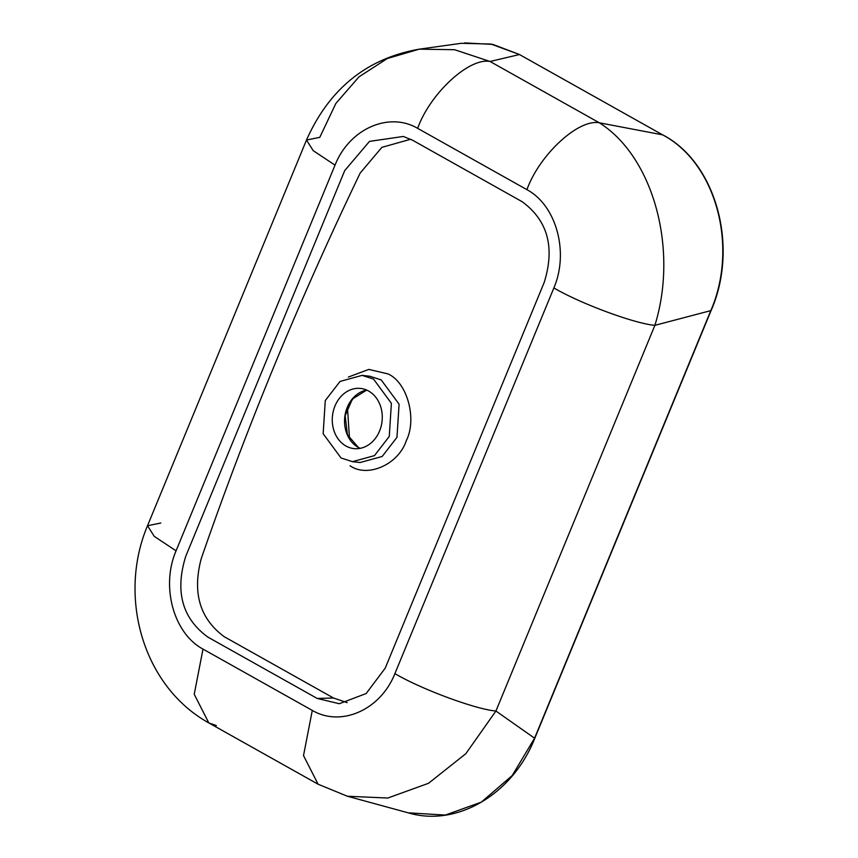 <?xml version="1.0" encoding="UTF-8"?>
<svg xmlns="http://www.w3.org/2000/svg" width="858" height="858" viewBox="0 0 858 858"><rect width="100%" height="100%" fill="white"/><g stroke="black" fill="none" stroke-linecap="round" stroke-linejoin="round"><path stroke-width="1.29" d="M345.946 446.01A30.266 24.936 -83.6 0 0 353.904 448.595A30.266 24.936 -83.6 0 0 381.145 426.265A30.266 24.936 -83.6 0 0 368.608 391.034A30.266 24.936 -83.6 0 0 360.639 388.449A30.266 24.936 -83.6 0 0 333.397 410.767A30.266 24.936 -83.6 0 0 345.946 446.01M360.146 448.337A30.266 24.936 96.4 0 1 358.226 447.383A30.266 24.936 96.4 0 1 344.927 415.851A30.266 24.936 96.4 0 1 366.677 390.068L352.37 399.056L345.152 415.744L347.426 434.77L358.344 447.426L360.167 448.337M362.108 375.375L369.798 376.233L381.22 379.944L399.088 404.182L396.964 437.333L382.175 456.477L360.135 462.526L352.445 461.668L341.023 457.957L323.155 433.719L325.279 400.568L340.068 381.424L362.108 375.375L373.53 379.075L391.387 403.324L389.264 436.465L374.474 455.619L352.445 461.668M350.064 465.765C367.653 478.163 398.562 464.403 406.263 440.733C417.288 418.94 407.207 382.185 387.934 373.895L368.811 369.412L348.369 377.048M344.723 170.581L369.508 141.377L403.335 136.454L412.719 140.304L522.007 201.619C547.758 220.388 555.147 247.351 544.176 282.486L385.21 668.178L366.151 693.543L339.307 703.721L317.224 698.455L207.936 637.14C182.186 618.371 174.785 591.409 185.757 556.274L344.723 170.581M347.168 702.648L333.494 698.004L224.206 636.69C199.85 618.704 192.181 592.717 201.222 558.719C246.064 428.871 299.056 300.3 360.199 173.026L381.885 147.351L410.703 139.243M312.291 710.413L303.517 755.576L318.104 784.223L347.415 796.245L387.827 798.026L428.528 783.29L465.851 753.667L495.924 711.025L654.89 325.332C678.603 249.002 653.313 156.81 599.345 122.801C578.506 118.651 539.403 154.751 526.93 189.661C556.338 205.362 569.208 252.306 553.871 287.923C580.201 303.517 634.748 323.713 654.89 325.332L710.81 310.617C738.749 246.289 715.872 162.87 662.601 134.845L662.784 134.899C716.14 162.602 739.178 246.857 711.078 310.575L534.845 738.148C512.945 794.1 457.057 827.412 408.247 812.837L445.323 815.068L481.338 802.133L512.205 775.557L534.577 738.191L495.924 711.025C475.772 709.405 421.235 689.21 394.905 673.616C380.63 709.823 341.162 727.402 312.291 710.413L203.003 649.098L194.23 694.272L208.816 722.919L216.355 725.557M464.65 42.9L492.867 44.412L519.519 54.526L490.068 61.486L599.345 122.801L662.601 134.845L519.347 54.472L490.969 44.048L461.261 43.308L419.272 49.163L387.355 58.505L359.019 76.823L335.886 103.4L319.787 137.334L306.488 140.036L313.191 150.643L335.028 165.144C349.313 128.936 388.771 111.358 417.642 128.346C430.115 93.436 469.219 57.336 490.068 61.486L454.59 49.71L419.272 49.163C366.999 58.344 329.397 88.642 306.488 140.036L147.512 525.729L160.811 523.026M203.003 649.098C173.606 633.397 160.725 586.454 176.062 550.836L154.226 536.325L147.512 525.729C117.567 596.6 142.814 686.379 208.816 722.919L318.104 784.223L347.415 796.245L408.247 812.837M354.225 396.836L347.436 407.25L349.517 438.985M317.224 698.455L333.494 698.004M534.577 738.191L710.81 310.617M662.923 135.028L519.658 54.644M417.642 128.346L526.93 189.661M176.062 550.836L335.028 165.144M553.871 287.923L394.905 673.616"/></g></svg>
